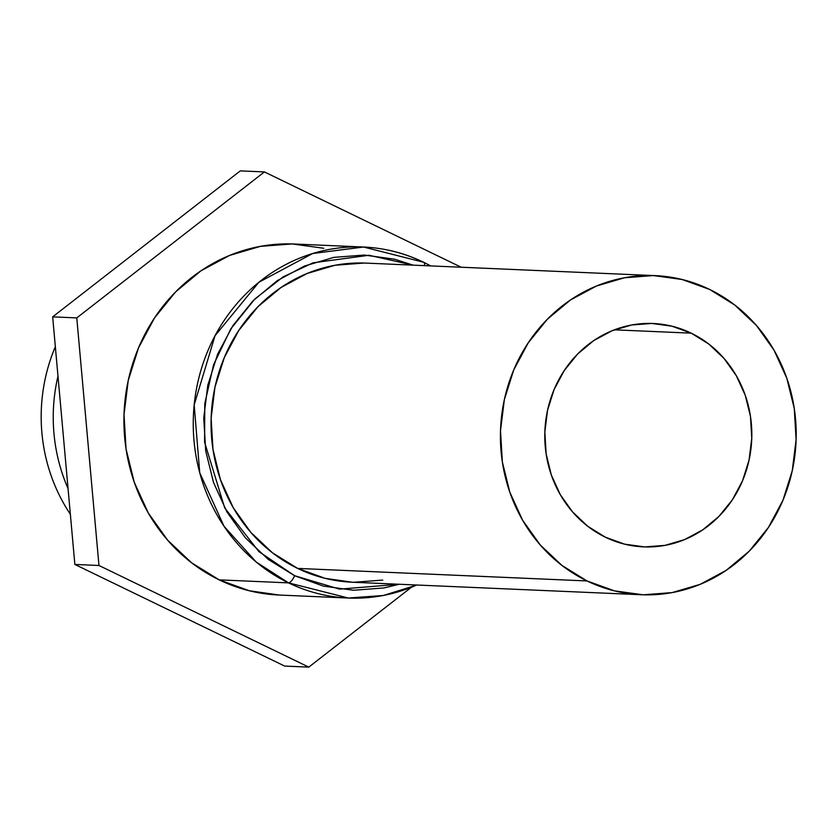 <?xml version="1.0" encoding="UTF-8"?>
<svg xmlns="http://www.w3.org/2000/svg" width="838" height="838" viewBox="0 0 838 838"><rect width="100%" height="100%" fill="white"/><g stroke="black" fill="none" stroke-linecap="round" stroke-linejoin="round"><path stroke-width="1.26" d="M70.35 514.239A167.37 154.957 -87.5 0 1 55.339 346.733A167.37 154.957 92.5 0 0 70.35 514.239M68.046 488.533A167.37 154.957 -87.5 0 1 57.979 376.136A167.37 154.957 92.5 0 0 68.046 488.533M430.774 265.918L423.735 262.284C404.607 253.055 384.537 247.975 363.524 247.021L294.19 244.015A175.676 162.645 92.5 0 0 128.465 379.425A175.676 162.645 92.5 0 0 219.189 579.865L288.523 582.871A175.676 162.645 -87.5 0 1 197.789 382.432A175.676 162.645 -87.5 0 1 363.524 247.021A175.676 162.645 -87.5 0 1 423.326 262.179L363.524 247.021L312.668 253.516L258.9 282.238L215.031 335.734L194.175 404.922L199.737 472.779L224.008 526.254L256.135 561.963L288.523 582.871A7.982 2.797 -64.2 0 0 294.599 575.706L258.89 551.593L224.741 507.975L204.608 442.275L204.765 403.707L213.554 364.802L230.775 328.905L254.836 298.998L283.192 276.844L313.066 262.807L368.982 255.276L413.134 265.154L394.468 259.183L364.289 255.056L333.912 257.36L304.498 266.023L277.169 280.709L252.992 300.842L232.88 325.657L217.608 354.202L207.772 385.375L203.749 417.984L205.687 450.771L213.512 482.479L226.92 511.882L245.408 537.86L268.265 559.417L294.599 575.706A7.982 2.797 115.8 0 1 288.523 582.871L348.325 598.028A175.676 162.645 -87.5 0 1 288.523 582.871L219.189 579.865L249.368 590.769L279.159 595.032M424.447 265.636A7.982 2.797 -64.2 0 0 423.766 262.294A7.982 2.797 115.8 0 1 424.447 265.636M655.211 275.629L365.839 263.101A159.702 147.865 92.5 0 0 215.177 386.203A159.702 147.865 92.5 0 0 297.658 568.415L587.029 580.954A159.702 147.865 -87.5 0 1 504.549 398.731A159.702 147.865 -87.5 0 1 655.211 275.629A159.702 147.865 -87.5 0 1 709.577 289.414L734.654 304.938L756.421 325.458L774.029 350.2L786.798 378.21L794.256 408.41L796.1 439.625L792.266 470.684L782.902 500.37L768.352 527.563L749.203 551.195L726.169 570.374L700.149 584.348L672.128 592.602L643.196 594.802L614.464 590.863L587.029 580.954L561.952 565.43L540.185 544.91L522.577 520.168L509.808 492.157L502.35 461.958L500.506 430.732L504.34 399.684L513.704 369.987L528.244 342.805L547.403 319.173L570.437 299.994L596.457 286.009L624.478 277.766L653.41 275.566L682.142 279.504L709.577 289.414A159.702 147.865 -87.5 0 1 792.057 471.637A159.702 147.865 -87.5 0 1 641.395 594.739A159.702 147.865 -87.5 0 1 587.029 580.954L297.658 568.415A159.702 147.865 92.5 0 0 352.023 582.211L641.395 594.739M691.193 333.147A111.789 103.503 -87.5 0 1 748.931 460.701A111.789 103.503 -87.5 0 1 643.469 546.868A111.789 103.503 -87.5 0 1 605.413 537.221A111.789 103.503 -87.5 0 1 547.675 409.667A111.789 103.503 -87.5 0 1 653.137 323.499A111.789 103.503 -87.5 0 1 691.193 333.147L614.39 329.826L691.193 333.147L671.992 326.202L651.87 323.447L631.622 324.987L612.012 330.769L593.796 340.553L577.675 353.971L564.267 370.522L554.086 389.555L547.528 410.337L544.847 432.073L546.135 453.934L551.352 475.062L560.297 494.671L572.616 511.987L587.857 526.358L605.413 537.221L624.614 544.166L644.726 546.921L664.984 545.381L684.594 539.599L702.81 529.815L718.931 516.397L732.339 499.846L742.52 480.813L749.078 460.031L751.759 438.295L750.471 416.434L745.254 395.306L736.309 375.696L723.98 358.381L708.749 344.009L691.193 333.147M308.782 667.121L98.968 565.493L76.782 317.895L264.41 171.926L461.172 267.228L264.41 171.926L240.297 170.879L52.668 316.858L74.854 564.445L284.669 666.074L308.782 667.121L284.669 666.074L74.854 564.445L98.968 565.493L74.854 564.445L52.668 316.858L76.782 317.895L52.668 316.858L240.297 170.879L264.41 171.926L76.782 317.895L98.968 565.493L308.782 667.121L411.238 587.407L308.782 667.121M323.814 248.268L292.211 243.942L260.377 246.362L229.56 255.433L200.931 270.821L175.603 291.907L154.538 317.906L138.542 347.812L128.235 380.473L124.014 414.632L126.046 448.979L134.237 482.196L148.295 513.003L167.663 540.217L191.598 562.79L219.189 579.865A175.676 162.645 92.5 0 0 278.991 595.032L348.325 598.028A175.676 162.645 -87.5 0 0 416.706 585.008M399.328 584.254L383.951 587.941L353.573 590.256L323.405 586.118L294.599 575.706L339.61 589.145L399.317 584.254M364.038 263.038L335.106 265.237L307.085 273.481L281.065 287.465L258.031 306.645L238.882 330.277L224.343 357.459L214.968 387.156L211.134 418.204L212.978 449.43L220.436 479.629L233.205 507.639L250.813 532.381L272.58 552.902L297.658 568.415L325.092 578.335L352.18 582.211M353.835 582.274L382.767 580.074M424.08 262.556A175.676 162.645 -87.5 0 1 430.523 265.908M416.957 585.018L383.28 595.504L348.325 598.028"/></g></svg>
